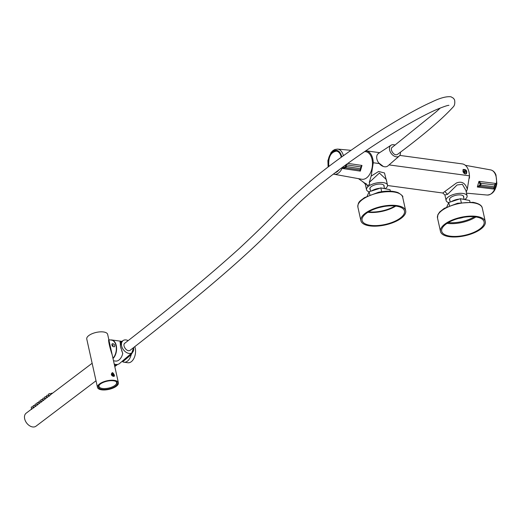 <?xml version="1.0" encoding="UTF-8"?>
<svg xmlns="http://www.w3.org/2000/svg" width="523" height="523" viewBox="0 0 523 523"><rect width="100%" height="100%" fill="white"/><g stroke="black" fill="none" stroke-linecap="round" stroke-linejoin="round"><path stroke-width="0.78" d="M113.543 375.37L113.674 374.612L113.066 373.847L112.321 373.834L112.184 374.592L112.798 375.357L113.543 375.37M113.909 374.612A1.294 0.876 52.9 0 0 113.877 374.507A1.294 0.876 52.9 0 0 113.275 373.716A1.294 0.876 52.9 0 0 111.889 374.076A1.294 0.876 52.9 0 0 113.06 375.723A1.294 0.876 52.9 0 0 113.909 374.612M113.896 374.566A1.628 1.105 -127.1 0 1 113.922 374.631A1.628 1.105 -127.1 0 1 113.968 374.769A1.628 1.105 -127.1 0 1 113.713 376.05A1.628 1.105 -127.1 0 1 111.491 374.736A1.628 1.105 -127.1 0 1 111.745 373.448M112.857 375.357L113.674 374.612M112.883 375.213L112.21 374.448M112.268 374.448L113.066 373.847M396.885 205.585A22.934 9.427 -12.5 0 1 405.685 210.762A22.934 9.427 -12.5 0 1 385.333 224.929A22.934 9.427 -12.5 0 1 360.896 220.693A22.934 9.427 -12.5 0 1 372.389 209.311A22.934 9.427 -12.5 0 1 396.885 205.585M396.159 206.127A21.711 8.924 -12.5 0 1 404.488 211.031A21.711 8.924 -12.5 0 1 385.222 224.439A21.711 8.924 -12.5 0 1 362.093 220.431A21.711 8.924 -12.5 0 1 372.971 209.658A21.711 8.924 -12.5 0 1 396.159 206.127M383.725 206.546L379.018 207.592M342.565 167.223A12.696 7.727 97.7 0 1 334.125 174.251L361.759 179.252A13.931 8.479 -82.3 0 0 371.938 168.452A13.931 8.479 -82.3 0 0 367.689 152.343A13.931 8.479 -82.3 0 0 365.512 151.65L364.701 151.578M347.828 163.385L361.981 165.445L361.02 167.556A0.68 0.549 173 0 0 360.687 166.915L361.981 165.445L360.334 171.113L359.817 169.923L360.759 168.772L360.687 166.915L346.213 164.791L346.533 166.693L345.337 167.805L342.827 168.53L343.644 166.425M328.797 166.491A10.689 6.505 97.7 0 1 331.177 153.827A10.689 6.505 97.7 0 1 339.159 152.454A10.689 6.505 97.7 0 1 341.342 157.175M339.192 152.487A10.617 6.466 -82.3 0 0 336.531 151.049A10.617 6.466 -82.3 0 0 333.818 151.598M360.478 169.419L360.334 171.113L342.827 168.53L345.631 166.399L360.759 168.772L361.02 167.556M345.631 166.399L345.533 165.288L346.213 164.791M344.99 167.157A0.68 0.373 87 0 0 345.337 167.805L359.817 169.923A0.68 0.647 65.1 0 0 360.125 169.864L361.053 168.752L361.06 167.236M367.211 196.099L369.16 191.686L380.836 187.894L390.04 189.705L390.367 191.17M369.16 191.686L369.872 194.909M380.836 187.894L381.679 191.693M462.94 169.857A2.55 1.732 -127.1 0 1 464.692 170.152A2.55 1.732 -127.1 0 1 464.901 170.295A2.55 1.732 -127.1 0 1 464.921 170.315L464.947 170.328A2.412 1.634 52.9 0 0 462.875 170.027M466.071 171.825A2.55 1.732 -127.1 0 1 466.078 171.851A2.55 1.732 -127.1 0 1 465.928 173.911M464.516 172.891L463.921 171.557L463.476 171.518M463.385 171.897L463.6 171.028L464.516 171.106L465.209 172.06L464.993 172.93L464.078 172.851L463.385 171.897M464.614 172.512L465.209 172.06M463.921 171.557L464.516 171.106M465.686 173.95A2.412 1.634 52.9 0 0 466.058 171.799A2.412 1.634 52.9 0 0 464.947 170.328M121.591 341.565L120.375 345.768L121.055 348.599M121.611 350.469L122.408 352.378M120.146 341.532L121.702 341.493M133.424 350.881L131.214 354.594M131.025 353.692L131.168 354.64L122.637 361.452L130.959 354.522L132.62 352.28M122.585 361.439L122.487 361.007L122.702 361.452M130.868 353.823L130.959 354.522M122.905 361.57L131.175 354.64L133.528 350.528M387.536 185.508L442.772 193.013L456.389 183.024C461.685 180.919 465.326 182.972 467.314 189.182L469.438 175.82A14.814 9.022 -82.3 0 0 462.286 163.902L399.794 155.409M365.839 150.807A14.814 9.022 97.7 0 1 366.12 150.833A14.814 9.022 97.7 0 1 373.272 162.758L371.147 176.114L378.613 171.479L384.477 172.95L387.059 183.102M378.698 162.882L383.333 166.464M462.966 171.505L463.267 169.432C466.241 169.4 467.307 170.805 466.47 173.662C464.98 174.277 463.809 173.558 462.966 171.505M369.107 191.804A10.735 4.413 -12.5 0 1 366.525 189.712A10.735 4.413 -12.5 0 1 369.951 185.338A10.735 4.413 -12.5 0 1 380.836 182.494A10.735 4.413 -12.5 0 1 387.491 185.064L386.268 179.539L379.41 173.041L369.297 182.396L369.689 184.161L367.244 186.011L366.858 184.246L365.302 184.188L363.59 182.292L358.484 178.657M448.708 202.623A10.735 4.413 -12.5 0 1 446.132 200.531A10.735 4.413 -12.5 0 1 455.657 193.896A10.735 4.413 -12.5 0 1 467.098 195.883A10.735 4.413 -12.5 0 1 464.98 199.407M467.098 195.883L465.869 190.352L462.378 184.325L457.095 184.965L447.57 194.334L444.903 195.001L446.132 200.531M467.314 189.182L466.261 192.118M387.491 185.064A10.735 4.413 -12.5 0 1 385.34 188.62M363.152 182.167L366.858 184.246M369.297 182.396L371.147 176.114M370.271 189.659A7.309 3.001 -12.5 0 1 370.349 187.476A7.309 3.001 -12.5 0 1 376.357 184.456A7.309 3.001 -12.5 0 1 383.084 184.658A7.309 3.001 -12.5 0 1 384.072 186.6M449.878 200.479A7.309 3.001 -12.5 0 1 449.95 198.295A7.309 3.001 -12.5 0 1 455.964 195.275A7.309 3.001 -12.5 0 1 462.685 195.471A7.309 3.001 -12.5 0 1 463.679 197.419M112.177 354.764C109.98 348.638 107.888 339.172 108.849 339.76L111.491 340.113A10.022 6.099 97.7 0 1 116.289 347.462A10.022 6.099 97.7 0 1 112.942 358.235M112.87 343.657C114.668 344.356 115.178 345.396 114.4 346.782C112.38 346.742 111.628 345.749 112.144 343.801L112.87 343.657M111.817 344.513L113.19 345.304L112.275 345.997M113.308 376.305C109.183 374.886 113.046 371.703 112.55 372.899C112.066 371.487 116.446 376.874 113.308 376.305L112.896 376.037M97.487 387.406A10.702 4.4 -12.5 0 1 102.809 382.117A10.702 4.4 -12.5 0 1 114.204 380.345A10.702 4.4 -12.5 0 1 118.388 382.777A10.702 4.4 -12.5 0 1 108.889 389.387A10.702 4.4 -12.5 0 1 97.487 387.406L86.759 339.022A10.702 4.4 -12.5 0 1 92.081 333.726A10.702 4.4 -12.5 0 1 103.476 331.961A10.702 4.4 -12.5 0 1 107.66 334.387L111.745 352.816M99.377 384.895A9.002 3.7 167.5 0 0 99.01 386.438A9.002 3.7 167.5 0 0 108.601 388.099A9.002 3.7 167.5 0 0 116.59 382.535A9.002 3.7 167.5 0 0 115.609 381.3M113.609 380.796A9.682 3.981 -12.5 0 1 115.988 381.47A9.682 3.981 -12.5 0 1 108.797 388.975A9.682 3.981 -12.5 0 1 99.109 385.209A9.682 3.981 -12.5 0 1 113.609 380.796M446.786 206.984L448.76 202.506L460.443 198.707L469.647 200.518L469.981 202.035M448.76 202.506L449.486 205.768M460.443 198.707L461.293 202.551M96.016 380.783L35.989 426.199A8.152 5.537 -127.1 0 1 26.66 423.035A8.152 5.537 -127.1 0 1 26.15 413.196L31.426 409.202M117.636 364.426A8.152 5.537 -127.1 0 1 117.597 364.453A8.152 5.537 -127.1 0 1 114.498 365.237M49.221 396.133L50.62 394.682L50.182 393.551L48.724 393.878L48.881 396.257L49.221 396.133M48.685 396.146L48.247 395.015L46.789 395.342L46.946 397.728L48.861 396.009M46.743 397.611L46.305 396.486L44.854 396.807L45.004 399.193L46.926 397.473M43.409 400.526L44.808 399.075L44.37 397.951L42.912 398.271L43.069 400.657L43.409 400.526M41.474 401.997L42.873 400.546L42.435 399.415L40.977 399.742L41.134 402.122L41.474 401.997M40.931 402.01L40.493 400.88L39.042 401.206L39.192 403.586L41.114 401.873M37.597 404.926L38.996 403.475L38.558 402.35L37.1 402.671L37.257 405.057L37.597 404.926M35.662 406.391L37.061 404.939L36.623 403.815L35.165 404.135L35.322 406.521L35.662 406.391M33.72 407.855L35.126 406.404L34.681 405.279L33.23 405.6L33.38 407.986L33.72 407.855M33.184 407.875L32.746 406.744L31.288 407.071L31.445 409.45L33.367 407.737M51.254 394.198L51.195 393.329L52.692 393.113M373.592 189.888A8.152 3.354 -12.5 0 1 379.639 188.28M469.268 173.695A13.931 8.479 97.7 0 1 469.445 178.186M495.621 183.436L493.98 189.071L493.601 187.953L494.621 186.816L481.082 185.122L479.826 186.227L477.322 187.005L478.97 181.344L480.702 183.227L481.082 185.122L480.16 184.841L478.97 181.344L495.621 183.436L494.784 185.567A0.68 0.536 167.4 0 0 494.81 185.292L494.81 185.292A0.68 0.536 167.4 0 0 494.477 184.939L495.621 183.436M494.745 186.665L494.477 184.939L480.702 183.227L480.049 183.73M494.823 185.135L494.876 186.783L493.823 187.92A0.68 0.634 71.8 0 0 494.222 187.496M494.242 187.437L493.98 189.071L477.322 187.005L480.16 184.841M479.506 185.593A0.68 0.34 86.7 0 0 479.826 186.227L493.601 187.953A0.68 0.634 71.8 0 0 493.823 187.92M371.605 190.875L371.539 190.915A9.649 3.968 -12.5 0 1 371.605 190.875A9.649 3.968 -12.5 0 1 379.417 188.352M382.411 188.202A9.649 3.968 -12.5 0 1 383.379 188.267A9.649 3.968 -12.5 0 1 383.451 188.273M371.232 191.098L379.286 188.483M382.535 188.228L386.595 189.025M131.188 354.679L122.683 361.785A10.192 6.204 -82.3 0 0 123.99 362.217A10.192 6.204 -82.3 0 0 131.188 354.679L133.685 347.501M113.014 358.536A10.192 6.204 -82.3 0 0 116.269 345.546A10.192 6.204 -82.3 0 0 111.674 339.963L121.905 341.356L120.283 341.408L120.434 346.115L122.748 353.528A10.192 6.204 97.7 0 1 115.55 361.066L113.511 360.792M123.99 362.217L127.893 362.746A10.192 6.204 -82.3 0 0 133.947 358.333A10.192 6.204 -82.3 0 0 135.235 348.128A10.192 6.204 -82.3 0 0 134.797 346.625M111.674 339.963A10.192 6.204 -82.3 0 0 110.53 339.983M463.332 217.365A10.362 4.262 -12.5 0 1 458.619 218.411M476.486 216.404A22.934 9.427 -12.5 0 1 485.292 221.582A22.934 9.427 -12.5 0 1 464.934 235.749A22.934 9.427 -12.5 0 1 440.503 231.512A22.934 9.427 -12.5 0 1 451.99 220.131A22.934 9.427 -12.5 0 1 476.486 216.404M475.76 216.94A21.711 8.924 -12.5 0 1 484.095 221.844A21.711 8.924 -12.5 0 1 464.829 235.258A21.711 8.924 -12.5 0 1 441.7 231.244A21.711 8.924 -12.5 0 1 452.572 220.471A21.711 8.924 -12.5 0 1 475.76 216.94M458.403 199.368A10.669 4.387 167.5 0 0 457.102 199.616L457.141 199.779M457.102 199.616L451.146 201.728A9.649 3.968 -12.5 0 1 451.212 201.688A9.649 3.968 -12.5 0 1 459.017 199.171M462.012 199.015A9.649 3.968 -12.5 0 1 462.979 199.08A9.649 3.968 -12.5 0 1 463.018 199.086M462.051 199.028L466.523 199.832M125.291 342.931C121.571 344.304 126.383 352.293 129.828 350.443A4.419 3.216 52 0 0 130.279 350.168C190.365 303.32 242.437 259.99 273.568 227.701L297.495 204.369C305.386 196.792 315.65 188.019 328.281 178.049C338.12 170.308 349.822 161.784 363.387 152.468C385.183 137.399 418.485 117.198 437.398 109.215C444.04 106.515 447.884 105.228 448.924 105.352M124.866 343.186C170.256 307.975 208.494 276.314 239.586 248.216C252.504 236.154 264.383 224.622 275.222 213.613C285.055 203.486 297.731 191.863 313.257 178.761C325.836 168.308 342.114 156.279 362.086 142.674C386.327 126.246 415.51 109.124 431.312 102.247C439.817 98.03 446.387 96.212 451.016 96.801L453.519 98.291L454.585 99.926C455.134 103.338 454.605 105.751 452.983 107.163C441.752 119.479 423.303 135.182 397.65 154.278A4.419 3.086 -127.5 0 1 397.232 154.527C393.786 156.37 388.981 148.388 392.695 147.009M395.068 145.119A6.799 4.609 52.9 0 0 391.472 144.989A6.799 4.609 52.9 0 0 391.034 145.224L378.502 153.429A7.812 5.302 52.9 0 0 378.789 163.006A7.812 5.302 52.9 0 0 387.929 165.883L399.226 156.057A6.799 4.609 52.9 0 0 400.415 152.154M391.034 145.224A6.799 4.609 52.9 0 0 391.282 153.553A6.799 4.609 52.9 0 0 399.226 156.057M128.161 340.61A7.577 5.145 52.9 0 0 123.67 340.238A7.577 5.145 52.9 0 0 123.16 340.519A7.577 5.145 52.9 0 0 123.461 349.789A7.577 5.145 52.9 0 0 132.299 352.6A7.577 5.145 52.9 0 0 133.542 347.612M114.23 364.021A8.597 5.831 52.9 0 0 119.558 363.511L132.299 352.6M453.193 200.701A8.152 3.354 -12.5 0 1 459.246 199.1M357.889 207.108C357.902 201.087 360.582 200.904 364.368 197.674L378.292 192.314C386.373 190.64 392.969 190.751 398.081 192.641C401.873 195.02 403.403 196.53 402.671 197.184A22.934 9.427 167.5 0 0 393.871 192A22.934 9.427 167.5 0 0 369.375 195.726A22.934 9.427 167.5 0 0 357.889 207.108L360.896 220.693M367.891 212.26A21.711 8.924 167.5 0 0 395.78 206.075M368.519 211.874A21.391 8.793 167.5 0 0 395.048 205.99M350.959 150.323L337.544 149.094A12.696 7.727 97.7 0 1 339.532 149.728A12.696 7.727 97.7 0 1 343.389 155.697M333.426 174.074L334.125 174.251A12.696 7.727 97.7 0 1 333.432 174.067M341.728 156.893A11.336 6.904 -82.3 0 0 338.126 150.872A11.336 6.904 -82.3 0 0 330.353 154.246A11.336 6.904 -82.3 0 0 328.418 166.778M335.282 172.662A11.336 6.904 -82.3 0 0 339.002 169.857M341.244 157.246A10.519 6.4 -82.3 0 0 333.046 152.115A10.519 6.4 -82.3 0 0 328.849 166.222A10.519 6.4 -82.3 0 0 328.895 166.419M331.36 153.788A10.584 6.439 97.7 0 1 336.609 151.101A10.584 6.439 97.7 0 1 341.264 156.874A10.584 6.439 97.7 0 1 341.329 157.181M122.532 360.968L122.637 361.452M389.053 164.902L469.438 175.82M373.272 162.758L379.077 163.542M447.57 194.334L444.896 191.627M490.613 169.897C493.058 170.452 494.843 172.139 495.974 174.963L496.85 183.54C495.569 190.823 492.352 194.654 487.194 195.046A12.696 7.727 -82.3 0 0 496.131 184.822A12.696 7.727 -82.3 0 0 492.189 170.472A12.696 7.727 -82.3 0 0 490.613 169.897L465.378 165.327M473.485 202.865A22.934 9.427 -12.5 0 1 482.284 208.043C481.846 205.349 478.761 203.434 473.027 202.309L457.527 203.264L444.249 208.37L439.751 211.907L437.908 214.613L437.503 217.973A22.934 9.427 -12.5 0 1 448.989 206.592A22.934 9.427 -12.5 0 1 473.485 202.865M475.871 216.96A21.711 8.924 -12.5 0 1 447.087 223.341M448.316 222.576A21.07 8.662 167.5 0 0 474.433 216.79M402.671 197.184L405.685 210.762M337.544 149.094L334.838 149.5L333.014 150.532L331.026 152.553L327.895 160.587L328.111 167.014M337.178 151.193L336.609 151.101C330.726 152.082 328.137 157.129 328.836 166.242L328.882 166.425M122.585 353.313L122.415 352.391M122.356 341.552L120.035 341.591M379.659 152.677L366.12 150.833M442.772 193.013L444.903 195.001M366.525 189.712L365.302 184.188M118.388 382.777L111.739 352.816M92.133 363.269L50.607 394.688M117.597 364.453L114.792 366.577M384.477 188.417L383.843 185.554M370.617 191.215L370.042 188.613M487.194 195.046L466.49 193.157M485.292 221.582L482.284 208.043M440.503 231.512L437.503 217.973M440.281 108.019L436.509 111.53L392.283 147.257M123.16 340.519L119.996 342.63M464.078 199.23L463.443 196.373M450.218 202.028L449.643 199.433"/></g></svg>
